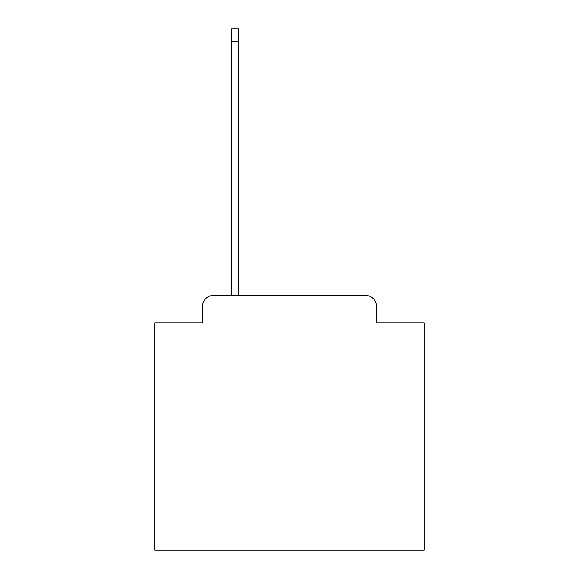 <?xml version="1.0" encoding="UTF-8"?>
<svg xmlns="http://www.w3.org/2000/svg" width="579" height="579" viewBox="0 0 579 579"><rect width="100%" height="100%" fill="white"/><g stroke="black" fill="none" stroke-linecap="round" stroke-linejoin="round"><path stroke-width="0.87" d="M202.563 306.19L202.563 322.879L202.563 306.19A10.769 10.769 0 0 1 213.325 295.42L231.629 295.42L231.629 28.95L238.628 28.95L238.628 41.333L231.629 41.333M376.437 322.879L376.437 306.19L376.437 322.879L424.081 322.879L424.081 550.05L154.919 550.05L154.919 322.879L202.563 322.879M376.437 306.19A10.769 10.769 0 0 0 365.675 295.42L213.325 295.42M238.628 41.333L238.628 295.42L365.675 295.42"/></g></svg>
